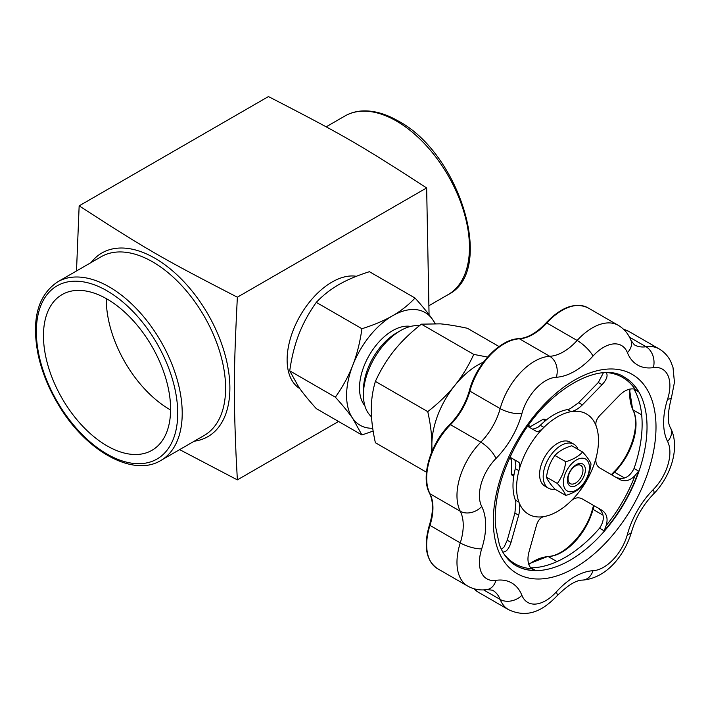 <?xml version="1.0" encoding="UTF-8"?>
<svg xmlns="http://www.w3.org/2000/svg" width="710" height="710" viewBox="0 0 710 710"><rect width="100%" height="100%" fill="white"/><g stroke="black" fill="none" stroke-linecap="round" stroke-linejoin="round"><path stroke-width="1.06" d="M107.032 445.853A89.904 51.91 60 0 1 48.298 366.626A89.904 51.91 60 0 1 62.081 294.588A89.904 51.91 60 0 1 151.984 346.489A89.904 51.91 60 0 1 151.984 450.3A89.904 51.91 60 0 1 107.032 445.853M76.502 270.971L79.156 205.856C147.041 249.751 161.33 258.005 237.362 297.197C233.572 372.759 233.617 394.875 236.031 454.533L237.362 479.88L179.648 449.625M429.062 314.725L426.648 187.919C358.763 144.015 344.465 135.761 268.433 96.569L79.156 205.856M106.305 298.617A89.904 51.91 -120 0 0 169.868 409.572A89.904 51.91 -120 0 0 170.604 409.989M499.041 346.542L467.393 328.277C456.61 325.979 447.575 324.497 440.289 323.849L421.394 324.168C410.602 332.599 401.567 341.35 394.281 350.412C387.003 359.473 380.702 369.803 375.386 381.394C372.652 390.553 371.286 399.987 371.277 409.697C371.286 419.406 372.652 430.42 375.386 442.738L426.479 472.23M373.149 431.068L361.931 434.964L352.755 418.447A65.063 37.559 120 0 0 372.723 428.263M335.368 397.183C342.788 386.71 348.583 376.087 352.755 365.322A65.063 37.559 120 0 0 352.755 418.447C348.583 412.51 342.788 405.419 335.368 397.183L289.724 370.824L298.901 387.349C303.072 393.287 308.868 400.378 316.287 408.614L361.931 434.964M352.755 365.322C356.944 354.565 359.997 342.362 361.931 328.721C374.028 324.905 384.252 320.583 392.594 315.764A65.063 37.559 120 0 0 352.755 365.322M392.594 315.764C400.955 310.945 408.445 305.034 415.048 298.049C422.477 306.294 428.272 313.376 432.443 319.322A65.063 37.559 120 0 0 392.594 315.764M434.857 323.494A65.063 37.559 120 0 0 432.443 319.322L435.248 323.511M415.048 298.049L369.413 271.699C357.316 275.515 347.092 279.838 338.741 284.666C330.381 289.485 322.89 295.387 316.287 302.371C308.868 312.835 303.072 323.458 298.901 334.224C294.712 344.989 291.659 357.192 289.724 370.824M431.582 452.359L431.866 444.673A65.063 37.559 120 0 0 432.204 450.868M431.866 444.673C431.866 434.955 430.5 423.941 427.757 411.631C438.54 403.209 447.575 394.458 454.87 385.388A65.063 37.559 120 0 0 431.866 444.673M483.403 362.189A65.063 37.559 120 0 0 454.87 385.388C462.157 376.318 468.458 365.987 473.765 354.405L487.566 357.059M361.931 328.721L316.287 302.371M427.757 411.631L375.386 381.394M473.765 354.405L421.394 324.168M371.507 416.788A52.362 30.237 -60 0 1 363.422 394.795A52.362 30.237 -60 0 1 400.449 330.656A52.362 30.237 -60 0 1 419.415 325.739M363.422 394.795L363.422 390.26A46.816 27.024 -60 0 1 396.526 332.928L400.449 330.656M364.86 405.756A46.816 27.024 -60 0 1 359.5 387.988A46.816 27.024 -60 0 1 376.824 344.385A46.816 27.024 -60 0 1 410.655 326.423M299.762 388.565A63.474 36.645 -60 0 1 287.124 359.81A63.474 36.645 -60 0 1 310.545 300.774A63.474 36.645 -60 0 1 356.358 276.305M338.546 421.465L237.362 479.88M426.648 187.919L237.362 297.197M511.537 458.074L511.537 473.827A3.177 1.828 120 0 0 512.194 475.283L513.756 476.179M546.105 420.151L544.543 419.255A3.177 1.828 120 0 0 542.955 419.415L529.314 427.287M501.402 549.425L504.171 546.86L507.259 540.203L514.892 513.046L515.842 503.062A12.691 7.331 120 0 0 515.327 500.071A57.918 33.441 -60 0 1 515.327 468.6A12.691 7.331 120 0 0 515.842 465.023L514.892 460.009L518.664 462.183C520.004 463.142 520.093 465.973 518.921 470.668A57.918 33.441 -60 0 1 543.913 427.385C540.425 430.748 537.94 432.088 536.441 431.405L528.799 426.994L528.071 425.92M532.669 429.23L537.479 427.544A12.691 7.331 120 0 0 540.319 425.308A57.918 33.441 -60 0 1 567.583 409.572A12.691 7.331 120 0 0 570.423 408.525L578.597 402.712L598.299 382.512L603.358 372.839M530.53 567.778L530.982 567.805A108.701 62.755 120 0 0 599.568 528.204C604.938 519.968 604.512 513.286 598.299 508.165L602.071 510.339C606.802 513.614 608.168 518.682 606.163 525.56L604.157 530.858L599.568 528.204M616.067 477.377C623.611 480.2 629.61 477.226 634.057 468.458A108.701 62.755 120 0 0 634.057 389.266L633.817 388.885M604.157 530.858A108.701 62.755 -60 0 0 638.654 471.103L635.068 475.487C630.116 480.67 625.04 482.028 619.839 479.561L600.145 468.183C596.515 465.911 595.193 462.361 596.16 457.551A57.918 33.441 -60 0 1 571.168 500.834A57.918 33.441 -60 0 1 543.913 516.578A57.918 33.441 -60 0 1 518.921 502.147C520.093 505.724 520.004 510.082 518.664 515.22L511.022 542.378C508.884 549.087 506.044 552.3 502.52 552.016M515.327 500.071L518.921 502.147A57.918 33.441 -60 0 1 518.921 470.668L515.327 468.6M509.727 457.684L511.022 457.772L514.892 460.009M540.319 425.308L543.913 427.385A57.918 33.441 -60 0 1 571.168 411.649A57.918 33.441 -60 0 1 596.16 426.071C595.193 422.61 596.515 418.971 600.145 415.146L619.839 394.955C625.04 390.003 630.116 388.086 635.068 389.195L638.654 391.911L634.057 389.266M606.163 372.51C608.168 375.412 606.802 379.477 602.071 384.696L582.369 404.886C578.588 408.614 574.851 410.868 571.168 411.649L567.583 409.572M571.168 500.834C574.851 497.595 578.588 496.964 582.369 498.97L598.299 508.165M530.982 567.805L535.571 570.449L531.426 568.71C527.991 564.974 527.113 559.622 528.799 552.637L536.441 525.489C537.94 520.439 540.425 517.466 543.913 516.578M596.16 426.071A57.918 33.441 -60 0 1 596.16 457.551M624.516 377.267A108.701 62.755 -60 0 1 624.516 502.778A108.701 62.755 -60 0 1 515.815 565.533C508.564 561.397 503.088 554.439 499.37 544.659L495.465 526.057C493.778 499.627 501.331 471.396 518.14 441.363C546.86 389.337 600.128 360.352 624.516 377.258A108.701 62.755 -60 0 1 624.516 377.267L624.214 377.09M554.998 489.208A25.391 14.661 -60 0 1 548.439 488.169A25.391 14.661 -60 0 1 548.439 458.855A25.391 14.661 -60 0 1 573.831 444.194A25.391 14.661 -60 0 1 578.002 449.359M548.439 488.169L544.845 486.101A25.391 14.661 -60 0 1 544.845 456.778A25.391 14.661 -60 0 1 570.236 442.126L573.831 444.194M576.396 464.633A12.691 7.331 120 0 0 568.621 484.664A12.691 7.331 120 0 0 584.17 475.691A12.691 7.331 120 0 0 576.396 464.633M575.517 483.102A10.543 6.088 -60 0 1 570.245 483.625A10.543 6.088 -60 0 1 568.621 475.167A10.543 6.088 -60 0 1 575.517 465.875A10.543 6.088 -60 0 1 580.789 465.352A10.543 6.088 -60 0 1 582.404 473.81A10.543 6.088 -60 0 1 575.517 483.102M563.376 482.507A18.407 10.623 120 0 0 576.396 490.024A18.407 10.623 120 0 0 589.406 467.482A18.407 10.623 120 0 0 576.396 459.965A18.407 10.623 120 0 0 563.376 482.507M565.764 461.74C573.13 459.512 578.748 456.264 582.608 452.013C587.17 457.018 589.974 461.012 591.022 463.994C589.974 472.239 587.17 479.481 582.608 485.702C578.748 489.953 573.13 493.193 565.764 495.42C564.707 492.447 561.903 488.453 557.341 483.439C561.903 477.218 564.707 469.984 565.764 461.74L554.918 455.474C550.356 461.704 547.552 468.937 546.496 477.182C547.552 480.164 550.356 484.158 554.918 489.163L565.764 495.42M582.608 452.013L571.763 445.756C564.397 447.983 558.779 451.223 554.918 455.474M557.341 483.439L546.496 477.182M177.722 413.255A99.968 57.714 60 0 1 107.032 454.072A99.968 57.714 60 0 1 36.343 331.632A99.968 57.714 60 0 1 107.032 290.816A99.968 57.714 60 0 1 177.722 413.255M109.278 286.929A103.145 59.551 -120 0 0 57.705 281.826C37.71 295.325 31.213 319.748 38.225 355.098C42.209 373.061 49.469 390.491 60.03 407.371C87.259 451.773 133.436 477.306 160.851 460.471A103.145 59.551 -120 0 0 182.213 413.255A103.145 59.551 -120 0 0 109.278 286.929M57.705 281.826L101.095 256.772A103.145 59.551 60 0 1 152.668 261.875A103.145 59.551 60 0 1 225.602 388.201A103.145 59.551 60 0 1 204.24 435.425L160.851 460.471M194.194 441.221A106.03 61.22 -120 0 0 215.92 430.34A106.03 61.22 -120 0 0 229.88 388.095A106.03 61.22 -120 0 0 154.904 258.227A106.03 61.22 -120 0 0 91.049 262.576M326.156 126.833L344.953 115.978A103.145 59.551 60 0 1 396.526 121.09A103.145 59.551 60 0 1 469.461 247.417A103.145 59.551 60 0 1 448.099 294.632L429.301 305.486M542.955 419.415L545.333 420.781M513.916 475.203L511.537 473.827M629.468 389.178L632.645 409.484A1.589 1.216 -27 0 0 633.036 409.883A51.901 29.962 -60 0 1 629.743 394.245A51.901 29.962 -60 0 1 630.001 389.053M632.645 409.484C640.677 423.506 631.554 454.897 613.786 472.07A1.589 0.532 44.7 0 1 614.514 472.203A46.816 27.033 120 0 0 633.489 440.085A46.816 27.033 120 0 0 633.036 409.883L641.689 414.88M611.905 474.972A51.901 29.962 -60 0 1 614.514 472.203L624.569 477.999M593.569 505.431L592.557 508.839A1.589 0.532 15.3 0 0 593.036 509.407A51.901 29.962 -60 0 1 594.128 505.76M592.557 508.839C586.558 532.811 563.944 556.418 547.783 556.462A1.589 1.216 87 0 1 548.324 556.604A46.816 27.033 120 0 0 574.701 541.899A46.816 27.033 120 0 0 593.036 509.407L603.083 515.212M528.772 564.397A51.901 29.962 -60 0 1 533.139 561.574A51.901 29.962 -60 0 1 548.324 556.604L556.977 561.601M623.762 329.476A51.901 29.962 -60 0 1 628.847 331.437L623.699 329.413M576.076 305.531A51.901 29.962 -60 0 1 587.978 307.838C575.215 301.99 561.264 306.986 546.132 322.828A1.589 0.453 42.2 0 1 546.842 322.979A51.901 29.962 -60 0 1 576.076 305.531M546.132 322.828C536.866 332.733 527.778 338.013 518.886 338.67A1.589 1.216 87 0 1 519.436 338.803A46.816 27.033 120 0 0 533.139 334.321A46.816 27.033 120 0 0 546.842 322.979L577.141 340.472A15.868 4.544 42.2 0 1 593.001 356.065A36.032 20.803 -60 0 1 613.298 343.942A36.032 20.803 -60 0 1 627.409 352.657A62.684 36.192 120 0 0 637.571 365.02A62.684 36.192 120 0 0 653.36 367.638A36.032 20.803 -60 0 1 667.95 375.501A36.032 20.803 -60 0 1 667.604 399.135A15.868 4.544 17.8 0 0 671.491 397.502C667.595 412.688 667.267 422.796 670.524 427.828C680.464 447.282 670.959 476.41 653.413 494.151C642.967 504.996 635.663 517.652 631.492 532.118C624.409 555.859 606.234 578.233 582.608 580.097C576.032 580.114 567.441 585.448 556.835 596.098C544.153 609.047 529.083 619.191 508.591 609.695A51.901 29.962 120 0 1 500.177 599.462L483.59 589.886M518.886 338.67C500.035 339.007 476.064 364.496 469.399 390.544A1.589 0.532 15.3 0 0 469.878 391.121A51.901 29.962 -60 0 1 490.202 355.106A51.901 29.962 -60 0 1 519.436 338.803L549.726 356.296A15.868 12.132 87 0 1 556.303 377.25A62.684 36.192 120 0 0 574.656 371.25A62.684 36.192 120 0 0 593.001 356.065M469.399 390.544C465.68 403.52 459.139 414.853 449.758 424.553A1.589 0.532 44.7 0 1 450.495 424.686A46.816 27.033 120 0 0 462.29 409.111A46.816 27.033 120 0 0 469.878 391.121L500.177 408.605A15.868 5.361 15.3 0 0 521.903 413.566A36.032 20.803 -60 0 1 536.006 388.565A36.032 20.803 -60 0 1 556.303 377.25M473.969 588.759L478.291 592.202A51.901 29.962 -60 0 1 474.049 588.776M449.758 424.553C430.535 443.351 420.444 476.854 429.577 493.352A1.589 1.216 -27 0 0 429.967 493.761A51.901 29.962 -60 0 1 429.47 460.293A51.901 29.962 -60 0 1 450.495 424.686L480.794 442.179A15.868 5.361 44.7 0 1 495.953 458.518A62.684 36.192 120 0 0 511.741 437.662A62.684 36.192 120 0 0 521.903 413.566M429.577 493.352C433.464 501.384 433.428 511.892 429.479 524.867A1.589 0.453 17.8 0 0 429.967 525.409A46.816 27.033 120 0 0 432.94 507.872A46.816 27.033 120 0 0 429.967 493.761L460.266 511.253A15.868 12.132 -27 0 0 481.699 506.47A36.032 20.803 -60 0 1 481.353 483.235A36.032 20.803 -60 0 1 495.953 458.518M671.491 397.502L674.447 382.291L673.009 367.487L670.861 361.789C668.252 356.305 664.347 352.018 659.146 348.921A51.901 29.962 120 0 0 646.073 346.755A46.816 27.033 -60 0 1 634.287 344.794L630.924 340.294C628.385 333.86 624.17 328.872 618.277 325.331A51.901 29.962 120 0 0 606.375 323.014A51.901 29.962 120 0 0 577.141 340.472A46.816 27.033 -60 0 1 563.429 351.814A46.816 27.033 -60 0 1 549.726 356.296A51.901 29.962 120 0 0 520.492 372.599A51.901 29.962 120 0 0 500.177 408.605A46.816 27.033 -60 0 1 492.58 426.603A46.816 27.033 -60 0 1 480.794 442.179A51.901 29.962 120 0 0 459.769 477.777A51.901 29.962 120 0 0 460.266 511.253A46.816 27.033 -60 0 1 463.24 525.356A46.816 27.033 -60 0 1 460.266 542.901A51.901 29.962 120 0 0 459.769 576.946A51.901 29.962 120 0 0 467.721 586.096L437.431 568.612A51.901 29.962 -60 0 1 429.47 559.453A51.901 29.962 -60 0 1 429.967 525.409L460.266 542.901A15.868 4.544 17.8 0 0 481.699 548.848A62.684 36.192 120 0 0 485.675 525.356A62.684 36.192 120 0 0 481.699 506.47M492.58 590.223A46.816 27.033 -60 0 1 492.58 590.232A46.816 27.033 -60 0 1 500.177 599.462A15.868 11.795 158.2 0 0 521.903 595.326A62.684 36.192 120 0 0 511.741 582.963A62.684 36.192 120 0 0 495.953 580.345A15.868 11.795 81.8 0 1 486.998 589.566L492.58 590.223M629.495 337.179L646.073 346.755A15.868 11.795 81.8 0 1 653.36 367.638M630.924 340.294A15.868 11.795 158.2 0 1 627.409 352.657M667.604 399.135A62.684 36.192 120 0 0 663.628 422.619A62.684 36.192 120 0 0 667.604 441.514A15.868 12.132 -27 0 0 670.524 427.828M667.604 441.514A36.032 20.803 -60 0 1 667.95 464.748A36.032 20.803 -60 0 1 653.36 489.465A15.868 5.361 44.7 0 1 653.413 494.151M653.36 489.465A62.684 36.192 120 0 0 637.571 510.312A62.684 36.192 120 0 0 627.409 534.408A15.868 5.361 15.3 0 0 631.492 532.118M627.409 534.408A36.032 20.803 -60 0 1 613.298 559.409A36.032 20.803 -60 0 1 593.001 570.725A15.868 12.132 87 0 1 582.608 580.097M593.001 570.725A62.684 36.192 120 0 0 574.656 576.733A62.684 36.192 120 0 0 556.303 591.918A15.868 4.544 42.2 0 1 556.835 596.098M556.303 591.918A36.032 20.803 -60 0 1 536.006 604.033A36.032 20.803 -60 0 1 521.903 595.326M495.953 580.345A36.032 20.803 -60 0 1 481.353 572.482A36.032 20.803 -60 0 1 481.699 548.848M517.128 573.627A115.047 66.421 -60 0 1 517.128 440.777A115.047 66.421 -60 0 1 632.175 374.356A115.047 66.421 -60 0 1 632.175 507.197A115.047 66.421 -60 0 1 517.128 573.627M518.664 515.22L514.892 513.046M511.022 542.378L507.259 540.203M602.071 384.696L598.299 382.512M582.369 404.886L578.597 402.712M624.365 377.179A108.701 62.755 -60 0 1 638.654 391.911M608.789 372.786A107.592 62.125 -60 0 1 635.068 389.195M635.068 475.487A107.592 62.125 -60 0 1 606.163 525.56M531.426 568.71A107.592 62.125 -60 0 1 504.073 554.155M638.654 471.103L634.057 468.458M535.571 570.449A108.701 62.755 -60 0 1 515.673 565.453M518.14 441.363C501.304 471.449 493.752 499.725 495.482 526.19L499.396 544.721C503.106 554.466 508.582 561.406 515.815 565.533L515.513 565.355M448.099 294.632C496.112 271.318 460.071 153.262 398.115 120.931C385.61 113.733 373.691 110.405 362.34 110.946C355.967 111.301 350.172 112.988 344.953 115.978M530.583 426.559L528.48 425.343M511.537 459.539L509.434 458.323M613.786 472.07L611.346 474.653M547.783 556.462L528.613 563.873M437.431 568.612C425.973 560.474 423.329 545.892 429.479 524.867M478.291 592.202L508.591 609.695M467.721 586.096C473.739 589.433 480.164 590.587 486.998 589.566M587.978 307.838L618.277 325.331M659.146 348.921L628.847 331.437"/></g></svg>
